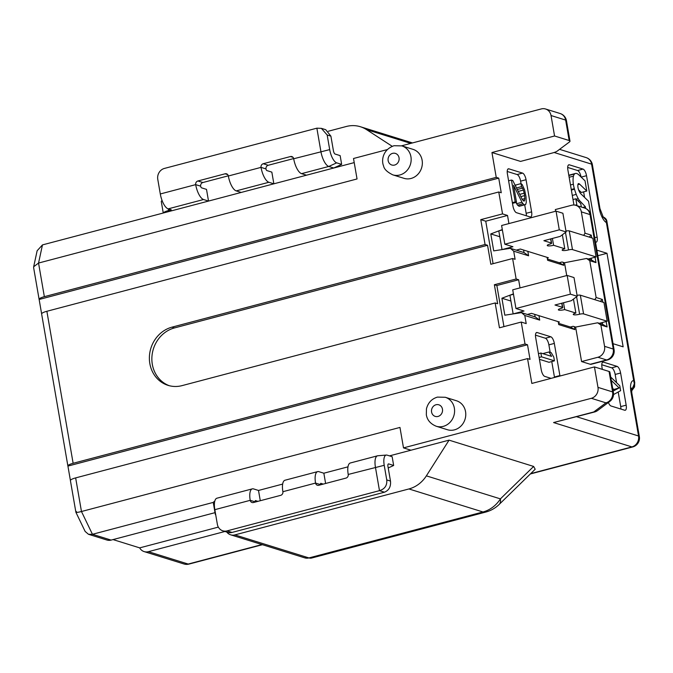 <?xml version="1.0" encoding="UTF-8"?>
<svg xmlns="http://www.w3.org/2000/svg" width="673" height="673" viewBox="0 0 673 673"><rect width="100%" height="100%" fill="white"/><g stroke="black" fill="none" stroke-linecap="round" stroke-linejoin="round"><path stroke-width="1.01" d="M445.257 397.272L456.437 400.746A15.176 13.704 107.3 0 1 465.741 415.485A15.176 13.704 107.3 0 1 454.46 429.854A15.176 13.704 107.3 0 1 447.427 429.727L436.247 426.245A15.176 13.704 -72.7 0 0 443.271 426.371A15.176 13.704 -72.7 0 0 451.877 402.118A15.176 13.704 -72.7 0 0 445.257 397.272L437.416 397.112C431.696 398.845 428.045 402.74 426.455 408.797L426.329 414.736C427.178 420.061 430.484 423.897 436.247 426.245M594.444 366.92L597.977 387.379A9.102 8.227 -72.7 0 1 591.331 398.307L605.944 402.849A9.102 8.219 53.2 0 0 609.881 401.369A9.102 9.102 0 0 0 613.397 392.527L609.864 372.068A9.102 1.926 -9.8 0 0 609.065 371.462L594.444 366.92L531.838 383.442L527.539 358.6L75.654 477.897A9.102 1.926 -9.8 0 0 70.413 480.606A9.102 1.926 -9.8 0 0 70.446 480.707M591.331 398.307L403.497 447.89L410.951 450.212L449.068 440.15L533.63 466.439L535.195 469.241L499.147 504.456A30.352 10.928 -134.3 0 0 500.418 498.878L533.63 466.439M76.47 511.581C75.107 512.717 76.772 512.691 81.467 511.514L399.964 427.431L403.497 447.89M566.725 275.56L564.512 262.756L563.267 262.377L563.772 265.305L547.612 260.274L547.107 257.355L548.352 257.742L547.225 258.037M516.225 250.146L520.38 249.044L547.107 257.355M527.842 251.366L528.608 255.799L513.692 251.164L510.37 248.32L493.721 250.878L490.785 233.926L502.31 229.569M169.302 385.713A30.352 27.416 -72.7 0 1 151.989 355.941A30.352 27.416 -72.7 0 1 174.5 327.919L487.546 245.275L490.836 264.27L512.607 258.525L515.097 259.298L513.692 251.164M512.607 258.525L516.141 278.984L518.631 279.758L520.036 287.884M527.338 314.451L531.493 313.357L538.947 315.671L539.712 320.104L524.797 315.469L521.474 312.634L504.826 315.191L501.898 298.232L513.423 293.874M525.016 343.987L73.13 463.285A9.102 1.926 170.2 0 0 67.889 465.994A9.102 1.926 170.2 0 0 67.923 466.086L527.506 344.753L525.016 343.987L521.23 322.056L526.202 323.604L524.797 315.469M527.506 344.753L530.03 359.374L527.539 358.6M491.946 152.519L554.56 135.988L551.027 115.529L565.64 120.072L569.173 140.531A9.102 1.926 170.2 0 1 569.981 141.137A9.102 1.926 170.2 0 1 569.417 141.986L557.227 151.097A9.102 1.926 170.2 0 1 552.541 152.956L520.54 161.411L491.946 152.519L496.237 177.361L498.727 178.135L501.25 192.756L498.76 191.982L502.546 213.905L480.774 219.65L485.746 221.198L507.526 215.453L502.546 213.905M508.923 223.579L507.526 215.453M583.701 235.382L585.022 233.203L581.337 211.869A9.102 8.227 -72.7 0 0 575.878 205.332A9.102 8.227 -72.7 0 0 571.655 205.257L555.326 209.564L555.612 211.255M581.581 361.569L597.91 357.254L606.617 359.962A9.102 3.399 75.2 0 0 607.425 359.996L591.087 364.303A9.102 3.399 -104.8 0 1 590.28 364.27L581.581 361.569L575.617 327.07L574.38 326.691L574.885 329.61L558.725 324.588L558.22 321.66L559.456 322.047L558.338 322.35M538.947 315.671L558.22 321.66M596.884 250.146L606.987 253.292L623.148 346.831L613.044 343.693M573.943 204.996L567.877 169.899A6.074 2.263 -104.8 0 1 568.82 164.809A6.074 2.263 -104.8 0 1 569.358 164.826L583.028 169.083A6.074 2.263 -104.8 0 1 586.528 175.703L597.128 237.089A6.074 2.263 -104.8 0 1 596.194 242.179A6.074 2.263 -104.8 0 1 595.655 242.162L595.496 242.112M602.335 369.368L601.965 367.214A6.074 2.263 -104.8 0 1 602.899 362.116A6.074 2.263 -104.8 0 1 603.437 362.141L617.116 366.39A6.074 2.263 -104.8 0 1 620.607 373.01L626.168 405.163A6.074 2.263 -104.8 0 1 625.225 410.261A6.074 2.263 -104.8 0 1 624.687 410.236L611.017 405.987A6.074 2.263 -104.8 0 1 608.392 402.488M551.078 378.361L544.735 376.392A6.074 2.263 -104.8 0 1 541.235 369.771L535.683 337.619A6.074 2.263 -104.8 0 1 536.617 332.521A6.074 2.263 -104.8 0 1 537.155 332.546L550.834 336.794A6.074 2.263 -104.8 0 1 554.325 343.415L559.886 375.568A6.074 2.263 -104.8 0 1 559.953 376.022M530.131 216.95L516.46 212.693A6.074 2.263 -104.8 0 1 512.961 206.073L507.408 173.92A6.074 2.263 -104.8 0 1 508.342 168.822A6.074 2.263 -104.8 0 1 508.881 168.847L522.559 173.096A6.074 2.263 -104.8 0 1 526.05 179.716L531.611 211.877A6.074 2.263 -104.8 0 1 530.669 216.967A6.074 2.263 -104.8 0 1 530.131 216.95M597.843 255.706L606.987 253.292M513.491 294.261L509.915 295.203L513.146 313.912L524.031 311.035L515.955 308.52L570.401 294.151L577.232 296.28L571.318 300.696L554.981 305.012L562.443 307.325L561.736 303.229M570.401 294.151L567.162 275.442L512.725 289.819L515.955 308.52M567.162 275.442L574.002 277.57L577.232 296.28M577.072 295.363A3.037 0.639 -9.8 0 1 580.345 295.186L583.575 313.896L607.197 321.24L603.959 302.53L580.345 295.186M558.506 323.318L570.41 327.019L573.135 326.304L574.38 326.691M599.34 323.309L607.197 321.24M583.575 313.896A3.037 0.639 170.2 0 0 579.613 314.232A4.551 0.959 -9.8 0 1 573.261 314.426A4.551 0.959 -9.8 0 1 575.878 313.071L564.689 309.588A4.551 0.959 -9.8 0 1 558.346 309.79A4.551 0.959 -9.8 0 1 560.962 308.436A3.037 0.639 170.2 0 0 562.712 307.527A3.037 0.639 170.2 0 0 562.443 307.325M547.393 259.012L559.305 262.714L562.022 261.99L563.267 262.377M588.227 259.004L596.085 256.935L592.854 238.225L569.232 230.881L572.471 249.59L596.085 256.935M572.471 249.59A3.037 0.639 170.2 0 0 568.5 249.919A4.551 0.959 -9.8 0 1 562.148 250.112A4.551 0.959 -9.8 0 1 564.773 248.758L553.585 245.283A4.551 0.959 -9.8 0 1 547.233 245.477A4.551 0.959 -9.8 0 1 549.858 244.122A3.037 0.639 170.2 0 0 551.599 243.222A3.037 0.639 170.2 0 0 551.338 243.02L550.623 238.915M559.288 229.838L556.058 211.137L501.612 225.505L504.843 244.215L559.288 229.838L566.128 231.966L560.205 236.391L543.877 240.698L551.338 243.02M504.843 244.215L512.927 246.73L502.033 249.599L498.802 230.889L502.378 229.947M556.058 211.137L562.897 213.257L566.128 231.966M565.968 231.049A3.037 0.639 -9.8 0 1 569.232 230.881M523.602 250.045L524.031 252.577L510.37 248.32M528.608 255.799L524.031 252.577M493.082 263.681L485.746 221.198M521.23 322.056L499.45 327.81L495.16 302.959L497.65 303.733L494.369 284.738L516.141 278.984M495.16 302.959L182.105 385.612A30.352 27.416 107.3 0 1 168.048 385.36A30.352 27.416 107.3 0 1 149.448 355.882A30.352 27.416 107.3 0 1 172.01 327.145L485.065 244.501L487.546 245.275M485.065 244.501L480.774 219.65M498.76 191.982L46.874 311.279A9.102 1.926 -9.8 0 0 41.633 313.988A9.102 1.926 -9.8 0 0 41.667 314.081M494.369 284.738L496.851 285.512L518.631 279.758M503.951 326.624L496.851 285.512M539.712 320.104L535.144 316.882L521.474 312.634M534.707 314.358L535.144 316.882M575.878 313.071L573.463 299.09M564.689 309.588L563.511 302.757M570.41 327.019L574.885 329.61M510.925 301.041L501.898 298.232M70.413 480.505L67.923 466.086M41.633 313.887L39.143 299.468L498.727 178.135M496.237 177.361L44.351 296.667A9.102 1.926 170.2 0 0 39.11 299.376A9.102 1.926 170.2 0 0 39.143 299.468M387.295 149.583L353.51 158.5L357.043 178.959L38.546 263.05L33.675 266.752L33.65 267.761L39.11 299.376M88.466 534.286L106.889 540.015A9.102 8.227 107.3 0 0 111.104 540.091L92.453 534.295L88.466 534.286L85.135 531.426L75.889 512.254L70.413 480.606M113.03 539.586L139.69 547.872A9.102 8.227 -72.7 0 0 144.173 551.608A9.102 8.227 -72.7 0 0 148.397 551.683L224.933 531.477M111.104 540.091L215.024 512.658M75.654 477.897L81.467 511.514L92.453 534.295L213.324 502.386A9.102 1.926 170.2 0 0 213.291 502.647L215.31 514.34A9.102 1.926 170.2 0 0 215.713 514.778M215.537 513.785A9.102 1.926 170.2 0 0 215.31 514.34M213.324 502.386A9.102 1.926 -9.8 0 1 214.754 501.267M260.283 500.72L258.508 490.457L253.536 488.909A13.653 5.098 75.2 0 0 252.325 488.859L216.933 498.205A13.653 5.098 75.2 0 0 214.83 509.671L217.354 524.284A9.102 8.227 -72.7 0 0 222.813 530.82A9.102 8.227 -72.7 0 0 227.037 530.896L379.479 490.651L375.441 467.264A13.653 5.098 -104.8 0 1 377.545 455.798L350.322 462.99A13.653 5.098 75.2 0 0 348.219 474.457A3.037 2.742 107.3 0 1 345.998 478.091L318.775 485.283A3.037 2.742 107.3 0 1 315.553 483.079L282.887 491.702A13.653 5.098 75.2 0 1 284.99 480.236L317.656 471.613A13.653 5.098 75.2 0 1 318.876 471.664L323.848 473.212L325.614 483.475M139.69 547.872L218.338 527.11M257.936 501.343L255.555 500.603A1.514 0.564 75.2 0 0 255.42 500.594A1.514 0.564 75.2 0 0 255.193 501.873A3.037 2.742 -72.7 0 0 255.227 502.058M323.276 484.097L320.895 483.357A1.514 0.564 75.2 0 0 320.76 483.349A1.514 0.564 75.2 0 0 320.525 484.619A3.037 2.742 -72.7 0 0 320.558 484.812M282.652 484.08L258.508 490.457M347.983 466.835L323.848 473.212M386.748 479.916L390.483 481.077C391.021 486.621 389.011 490.331 384.451 492.199L379.479 490.651C384.805 489.019 387.227 485.443 386.748 479.916L384.224 465.304A12.139 4.534 -104.8 0 1 386.403 455.057A12.139 4.534 -104.8 0 1 387.177 455.158L392.149 456.706L393.663 465.472L388.212 467.962M389.49 455.873L410.951 450.212M226.793 532.057A9.102 8.227 -72.7 0 0 230.662 534.825A9.102 8.227 -72.7 0 0 234.877 534.9L408.932 488.951A30.352 27.416 -72.7 0 0 426.362 475.853L449.068 440.15M408.932 488.951L482.987 511.976A30.352 11.332 75.2 0 0 485.687 512.086L311.633 558.035A30.352 11.332 -104.8 0 1 308.932 557.925A9.102 8.227 107.3 0 1 304.718 557.85L230.662 534.825M252.325 488.859A13.653 5.098 75.2 0 0 250.213 500.325L255.193 501.873M384.451 492.199L232.008 532.444A9.102 8.227 107.3 0 1 227.785 532.368L222.813 530.82M282.887 491.702A3.037 2.742 107.3 0 1 280.666 495.345L253.443 502.529A3.037 2.742 107.3 0 1 250.213 500.325L214.83 509.671M317.656 471.613A13.653 5.098 75.2 0 0 315.553 483.079L320.525 484.619M377.545 455.798A13.653 5.098 -104.8 0 1 377.881 455.747L386.403 455.057M390.483 481.077L387.959 466.465A3.037 1.136 -104.8 0 1 388.355 463.941A3.037 1.136 -104.8 0 1 388.691 463.924L393.663 465.472M594.562 411.994A9.102 3.399 75.2 0 1 593.754 411.96L553.576 422.56L594.562 411.994A9.102 9.102 0 0 0 597.683 410.48L597.683 410.48A9.102 8.219 -126.8 0 1 593.754 411.96L605.944 402.849A9.102 8.227 107.3 0 0 612.598 391.922L597.977 387.379M631.518 390.702L634.328 383.77L633.688 380.615L634.698 382.5L634.328 383.77A9.102 8.227 -72.7 0 1 631.467 389.448M634.698 382.5L634.563 386.908L631.543 391.038M44.351 296.667L38.546 263.05L42.466 244.905L208.521 201.067L203.549 199.519L168.166 208.866L171.27 209.825L168.553 210.548A9.102 1.926 170.2 0 0 163.346 212.996M551.027 115.529A9.102 8.227 -72.7 0 0 545.559 108.992A9.102 8.227 -72.7 0 0 541.344 108.917L401.596 145.805M321.391 128.35L325.749 129.712L330.897 136.148L327.171 134.987L321.391 128.358L316.865 128.181L320.912 151.568A13.653 5.098 75.2 0 0 328.777 166.458L333.749 168.006L306.526 175.19L301.554 173.651A13.653 5.098 75.2 0 1 293.689 158.752A3.037 2.742 107.3 0 0 290.458 156.548L263.236 163.732A3.037 2.742 107.3 0 0 261.023 167.375A13.653 5.098 75.2 0 0 268.889 182.274L236.223 190.896L241.195 192.444L273.861 183.813L268.889 182.274M42.466 244.905L37.133 250.751L33.675 266.752M228.315 175.813L202.876 182.526A3.037 2.742 -72.7 0 0 200.655 186.169A1.514 0.564 75.2 0 0 201.53 187.826L206.502 189.374L208.521 201.067L241.195 192.444M293.647 158.567L268.207 165.28A3.037 2.742 -72.7 0 0 265.995 168.923A1.514 0.564 75.2 0 0 266.87 170.58L271.842 172.128L273.861 183.813L306.526 175.19M354.217 162.605L333.749 168.006L341.657 164.389L340.143 155.623L335.171 154.075A3.037 1.136 75.2 0 1 333.421 150.76L330.897 136.148M328.348 131.227L346.326 126.482A30.352 27.416 -72.7 0 1 360.383 126.734A30.352 27.416 -72.7 0 1 366.558 129.637L410.774 143.383M392.224 146.31L366.558 129.637M327.171 134.987L329.694 149.608A12.139 4.534 75.2 0 0 336.685 162.841L341.657 164.389M316.865 128.181L164.422 168.427A9.102 8.227 -72.7 0 0 157.776 179.355L160.3 193.967A13.653 5.098 75.2 0 0 168.166 208.866M200.655 186.169L195.683 184.629A3.037 2.742 107.3 0 1 197.904 180.987L225.127 173.794A3.037 2.742 107.3 0 1 228.349 175.998A13.653 5.098 75.2 0 0 236.223 190.896M163.261 213.013L161.284 201.564A9.102 1.926 -9.8 0 1 162.092 200.546M160.3 193.967L195.683 184.629A13.653 5.098 75.2 0 0 203.549 199.519M413.02 149.356A15.176 13.704 107.3 0 1 422.316 164.094A15.176 13.704 107.3 0 1 411.035 178.463A15.176 13.704 107.3 0 1 404.01 178.337L392.822 174.862A15.176 13.704 -72.7 0 0 399.855 174.98A15.176 13.704 -72.7 0 0 410.665 163.547A15.176 13.704 -72.7 0 0 401.831 145.881L413.02 149.356M569.173 140.531L554.56 135.988M602.562 216.647C605.364 217.842 606.819 219.491 606.92 221.61L606.39 222.603L606.053 220.071L602.932 216.773M603.101 217.009A9.102 8.227 -72.7 0 1 606.053 220.071L606.928 221.728M490.785 233.926L499.812 236.736M564.773 248.758L562.359 234.784M553.585 245.283L552.407 238.452M559.305 262.714L563.772 265.305M597.91 357.254A9.102 8.227 -72.7 0 0 604.564 346.334L600.88 324.992L597.649 322.788L575.617 327.07M602.31 322.527L602.621 324.336L597.649 322.788M594.806 299.687L596.135 297.516L589.767 260.687L586.545 258.474L564.512 262.756M591.205 258.222L591.517 260.022L586.545 258.474M585.022 233.203L591.239 235.138L589.178 237.081M591.239 235.138L591.71 237.872M595.05 257.204L595.984 262.613L591.517 260.022M606.163 321.517L607.096 326.927L600.88 324.992M596.135 297.516L602.343 299.443L602.823 302.177M595.984 262.613L589.767 260.687M607.096 326.927L602.621 324.336M602.343 299.443L600.282 301.386M567.692 167.442L577.585 170.521A6.074 2.263 75.2 0 1 581.06 177.016M583.626 191.872L584.585 197.425M568.878 175.653A12.568 4.694 -104.8 0 1 569.072 175.417L569.249 175.249A15.336 5.729 -104.8 0 1 569.964 174.913L575.407 173.474A15.336 5.729 75.2 0 1 576.769 173.533A15.336 5.729 75.2 0 1 578.603 174.652L585.022 180.835L586.789 191.039L581.337 192.478L578.603 189.836M594.621 237.064L588.547 201.244L580.706 193.681A7.411 2.768 -104.8 0 1 578.805 190.392A6.023 2.246 -104.8 0 1 578.166 188.381A5.09 1.901 -104.8 0 1 578.225 183.721A4.585 1.708 -104.8 0 1 578.444 183.62A4.585 1.708 -104.8 0 1 578.805 183.62A5.636 2.103 75.2 0 1 578.856 183.636A5.636 2.103 -104.8 0 1 579.689 184.2L586.789 191.039M594.503 236.349A14.52 5.418 -104.8 0 1 594.73 237.031M573.001 199.544L575.81 198.804L576.837 204.727A18.541 6.923 75.2 0 0 577.005 205.677M581.337 207.023A7.95 2.97 -104.8 0 1 581.27 206.628L580.74 203.557L575.81 198.804M582.709 207.452L585.392 206.746L585.687 208.462M578.057 200.975L579.529 200.579L585.392 206.746M571.259 189.458L574.338 188.642L574.515 189.231A22.975 8.581 75.2 0 0 576.239 194.379A16.421 6.133 75.2 0 0 578.25 198.661A11.584 4.324 75.2 0 0 579.529 200.579M574.515 189.231L571.36 190.064M569.249 175.249L574.515 173.987A12.568 4.694 75.2 0 0 573.472 176.124A14.747 5.502 75.2 0 0 573.371 184.209A12.568 4.694 75.2 0 0 574.338 188.642M574.515 173.987L569.072 175.417M575.407 173.474A15.336 5.729 75.2 0 0 574.692 173.819M577.905 184.663L579.689 184.2M601.771 364.749L611.673 367.828A6.074 2.263 75.2 0 1 615.164 374.449L616.594 382.718M618.201 392.006L620.716 406.601A6.074 2.263 75.2 0 1 620.91 409.066M613.524 394.571L620.632 390.677L619.791 385.806L610.731 377.065M611.311 380.438L619.16 387.909L613.145 391.072M612.926 389.768L619.16 387.909M613.709 389.347L612.682 388.363M535.489 335.154L545.391 338.233A6.074 2.263 75.2 0 1 548.882 344.854L550.178 352.332M551.767 361.561L554.434 377.006A6.074 2.263 75.2 0 1 554.51 377.46M543.902 353.981L543.565 353.409L549.008 351.971L551.212 352.652L553.786 357.052L554.443 360.854L549 362.293L539.426 359.315M538.459 353.67L540.865 353.031L551.591 356.37L549.008 351.971M539.115 357.472L541.521 356.833L540.865 353.031M554.443 360.854L541.521 356.833M507.215 171.464L517.116 174.534A6.074 2.263 75.2 0 1 520.608 181.155L521.037 183.62L515.577 185.05L515.855 186.682M515.93 202.455L517.554 205.181L519.245 206.275L524.688 204.836L526.16 213.307A6.074 2.263 75.2 0 1 526.353 215.772M508.595 180.801L511.43 180.053L512.75 180.465L522.265 199.494L524.057 201.202L524.637 200.234L523.182 200.613M522.164 199.284L524.847 198.577L524.637 200.234M520.826 196.617L524.587 195.624L524.847 198.577M519.707 194.379L524.174 193.201L524.587 195.624M518.235 191.443L523.384 190.08L524.174 193.201M517.268 189.492L522.542 188.103L523.384 190.08M516.502 187.969L521.541 186.64L522.542 188.103M521.541 186.64L521.02 183.611L522.181 184.545L524.595 189.887L526.008 196.642L526.269 202.464L525.638 204.558L518.715 206.115M517.554 205.181L522.997 203.742L524.158 204.676M516.553 203.717L522.004 202.279L522.997 203.742M512.49 203.364L516.519 202.304L513.583 185.319L522.004 202.279M512.363 202.64L515.198 201.892L511.43 180.053M516.519 202.304L515.198 201.892M436.011 404.751A6.074 5.485 -72.7 0 0 431.687 409.327A6.074 5.485 -72.7 0 0 438.03 416.444A6.074 5.485 -72.7 0 0 441.471 406.744A6.074 5.485 -72.7 0 0 436.011 404.751M554.14 152.493L591.584 164.136L599.163 207.982A13.653 5.098 -104.8 0 0 606.39 222.603L633.688 380.615A13.653 5.098 -104.8 0 0 630.971 392.14L638.542 435.986L576.61 416.73M174.5 327.919L172.01 327.145M73.13 463.285L46.874 311.279M576.593 296.759L579.613 314.232M261.99 544.566L188.171 564.05A9.102 8.227 107.3 0 1 183.956 563.974L144.173 551.608M183.956 563.974A9.102 9.102 0 0 0 188.987 564.083A9.102 3.399 -104.8 0 1 188.171 564.05L148.397 551.683M553.576 422.56L631.897 446.914L530.711 473.624M426.362 475.853L500.418 498.878A30.352 27.416 107.3 0 1 482.987 511.976L308.932 557.925L234.877 534.9M232.008 532.444L227.037 530.896M384.224 465.304L348.219 474.457M388.691 463.924L388.085 464.202M609.065 371.462L612.598 391.922A9.102 1.926 170.2 0 1 613.397 392.527M638.542 435.986A9.102 8.227 107.3 0 1 631.897 446.914A9.102 3.399 75.2 0 0 632.704 446.948A9.102 9.102 0 0 0 639.35 436.592A9.102 1.926 170.2 0 0 638.542 435.986M630.971 392.14A9.102 1.926 -9.8 0 1 631.779 392.746L631.577 388.043L630.635 389.583M336.685 162.841L328.777 166.458L301.554 173.651M329.694 149.608L293.689 158.752M265.995 168.923L261.023 167.375L228.349 175.998M290.458 156.548L293.041 157.347M268.207 165.28L263.236 163.732M202.876 182.526L197.904 180.987M225.127 173.794L227.701 174.601M168.553 210.548L168.267 208.891M565.64 120.072A9.102 1.926 -9.8 0 1 566.447 120.677A9.102 9.102 0 0 0 560.172 113.535A9.102 8.227 107.3 0 1 565.64 120.072M586.124 157.591A9.102 8.227 107.3 0 1 591.584 164.136A9.102 1.926 -9.8 0 1 592.391 164.742A9.102 9.102 0 0 0 586.124 157.591L559.574 149.339M592.391 164.742L599.963 208.588A9.102 1.926 170.2 0 0 599.163 207.982M389.145 163.068A6.074 5.485 -72.7 0 0 394.605 165.053A6.074 5.485 -72.7 0 0 398.929 160.485A6.074 5.485 -72.7 0 0 392.586 153.36A6.074 5.485 -72.7 0 0 389.145 163.068M565.48 232.446L568.5 249.919M581.337 211.869L590.036 214.569L613.263 349.035A9.102 8.227 107.3 0 1 606.617 359.962L590.28 364.27M590.844 215.175A9.102 9.102 0 0 0 584.576 208.033A9.102 8.227 107.3 0 1 590.036 214.569A9.102 1.926 -9.8 0 1 590.844 215.175L614.07 349.64A9.102 1.926 170.2 0 0 613.263 349.035L604.564 346.334M597.128 237.089L594.739 237.72M568.357 165.095L569.358 164.826M583.028 169.083L577.585 170.521M581.169 177.117L586.528 175.703M576.837 204.727L575.222 205.156M576.214 199.191L578.25 198.661M572.286 195.422L576.239 194.379M570.485 184.966L573.371 184.209M569.156 177.268L573.472 176.124M578.191 183.788L578.805 183.62M602.444 362.402L603.437 362.141M617.116 366.39L611.673 367.828M615.164 374.449L620.607 373.01M626.168 405.163L620.716 406.601M550.834 336.794L545.391 338.233M536.162 332.807L537.155 332.546M548.882 344.854L554.325 343.415M559.886 375.568L554.434 377.006M507.888 169.108L508.881 168.847M522.559 173.096L517.116 174.534M520.608 181.155L526.05 179.716M531.611 211.877L526.16 213.307M562.712 307.527L561.955 303.17M67.889 465.994L41.633 313.988M485.687 512.086A30.352 30.352 0 0 0 499.147 504.456M311.633 558.035L304.718 557.85M609.881 401.369L597.683 410.48M188.987 564.083L262.42 544.701M530.366 473.96L632.704 446.948M412.49 142.928L360.383 126.734M569.981 141.137L566.447 120.677M560.172 113.535L545.559 108.992M599.963 208.588L603.302 217.253M606.92 221.61L634.765 382.811M392.822 174.862C387.152 172.078 384.056 169.058 383.543 165.81C381.465 161.31 382.087 149.86 393.991 145.721L401.831 145.881M639.35 436.592L631.779 392.746M551.599 243.222L550.851 238.856M584.576 208.033L575.878 205.332M607.425 359.996A9.102 9.102 0 0 0 614.07 349.64"/></g></svg>
